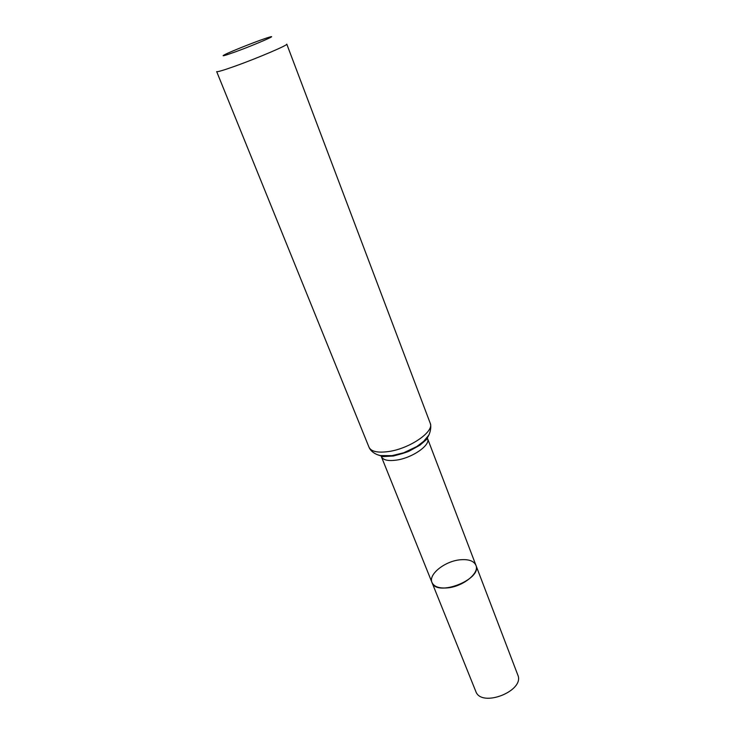 <?xml version="1.0" encoding="UTF-8"?>
<svg xmlns="http://www.w3.org/2000/svg" width="735" height="735" viewBox="0 0 735 735"><rect width="100%" height="100%" fill="white"/><g stroke="black" fill="none" stroke-linecap="round" stroke-linejoin="round"><path stroke-width="1.1" d="M447.22 587.908C462.756 586.787 479.753 573.171 475.922 565.27C482.72 579.29 436.517 597.399 431.978 582.487C433.99 586.686 439.071 588.496 447.22 587.908M235.816 51.698C224.368 55.832 220.675 56.816 224.726 54.647C231.69 51.027 261.789 39.24 269.35 37.163C279.236 34.168 255.137 44.66 235.816 51.698M430.241 423.277L286.779 44.137C288.488 44.909 257.755 58.056 235.246 66.095C223.541 70.275 217.349 72.103 216.678 71.598L369.025 447.266C371.405 453.063 378.745 455.507 380.712 455.562L392.003 455.645L403.69 452.788L416.8 446.54L423.709 441.294L428.569 435.414C428.9 435.616 432.005 428.036 430.241 423.277C434.541 431.473 409.992 448.506 388.843 451.501C377.818 453.045 371.212 451.63 369.025 447.266M460.239 559.785C468.59 559.059 473.818 560.888 475.922 565.27L517.752 674.877C525.249 690.918 481.159 708.2 475.766 691.332L431.978 582.487C428.137 574.384 444.951 561.09 460.239 559.785M427.053 437.637L427.568 438.584C430.875 444.987 412.454 457.923 396.496 460.101C388.126 461.24 383.082 460.101 381.382 456.683L381.116 455.636M428.643 435.304C425.905 443.15 407.631 453.66 392.692 455.819C386.445 456.766 381.667 456.499 378.369 455.002M475.922 565.27L427.568 438.584L419.915 445.18L410.066 450.638C408.228 451.804 402.67 453.596 393.372 456.003L381.382 456.683L431.978 582.487"/></g></svg>
